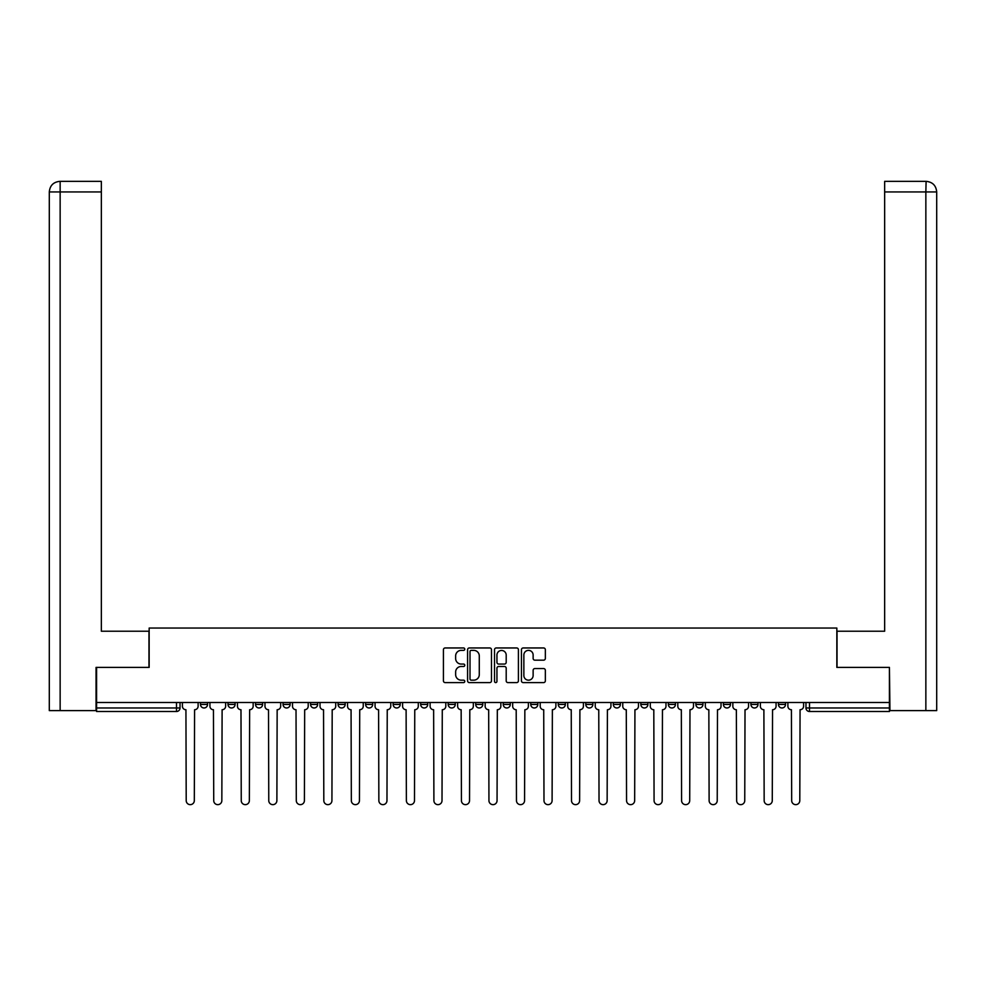 <?xml version="1.0" encoding="UTF-8"?>
<svg xmlns="http://www.w3.org/2000/svg" width="986" height="986" viewBox="0 0 986 986"><rect width="100%" height="100%" fill="white"/><g stroke="black" fill="none" stroke-linecap="round" stroke-linejoin="round"><path stroke-width="1.48" d="M464.776 649.17A1.208 1.208 0 0 0 463.556 647.962L445.167 647.962A1.738 1.738 0 0 0 443.429 649.688L443.429 680.858A1.738 1.738 0 0 0 445.167 682.595L463.556 682.595A1.208 1.208 0 0 0 464.776 681.375A1.208 1.208 0 0 0 463.556 680.167L461.177 680.167A5.546 5.546 0 0 1 455.643 674.621L455.643 672.033A5.546 5.546 0 0 1 461.177 666.487L463.556 666.487A1.208 1.208 0 0 0 464.776 665.279A1.208 1.208 0 0 0 463.556 664.059L461.177 664.059A5.546 5.546 0 0 1 455.643 658.525L455.643 655.924A5.546 5.546 0 0 1 461.177 650.378L463.556 650.378A1.208 1.208 0 0 0 464.776 649.17M750.925 704.435L750.925 702.5L750.925 704.435A3.525 3.525 0 0 0 754.463 707.973A3.525 3.525 0 0 1 750.925 704.435L757.987 704.435A3.525 3.525 0 0 1 754.463 707.973A3.525 3.525 0 0 0 757.987 704.435L757.987 702.5L757.987 704.435M503.23 702.5L503.23 704.435L510.292 704.435A3.525 3.525 0 0 1 506.767 707.973A3.525 3.525 0 0 1 503.23 704.435L503.23 702.5M420.665 702.5L420.665 704.435L427.727 704.435A3.525 3.525 0 0 1 424.19 707.973A3.525 3.525 0 0 1 420.665 704.435L420.665 702.5M365.621 702.5L365.621 704.435L372.683 704.435A3.525 3.525 0 0 1 369.146 707.973A3.525 3.525 0 0 1 365.621 704.435L365.621 702.5M338.099 702.5L338.099 704.435L345.162 704.435A3.525 3.525 0 0 1 341.624 707.973A3.525 3.525 0 0 1 338.099 704.435L338.099 702.5M283.056 702.5L283.056 704.435L290.118 704.435A3.525 3.525 0 0 1 286.581 707.973A3.525 3.525 0 0 1 283.056 704.435L283.056 702.5M543.606 660.164A1.738 1.738 0 0 0 545.344 658.438L545.344 649.688A1.738 1.738 0 0 0 543.606 647.962L523.172 647.962A1.738 1.738 0 0 0 521.446 649.688L521.446 680.858A1.738 1.738 0 0 0 523.172 682.595L543.606 682.595A1.738 1.738 0 0 0 545.344 680.858L545.344 670.295A1.738 1.738 0 0 0 543.606 668.57L534.868 668.57A1.738 1.738 0 0 0 533.13 670.295L533.13 675.533A4.634 4.634 0 0 1 528.496 680.167A4.634 4.634 0 0 1 523.862 675.533L523.862 655.012A4.634 4.634 0 0 1 528.496 650.378A4.634 4.634 0 0 1 533.13 655.012L533.13 658.438A1.738 1.738 0 0 0 534.868 660.164L543.606 660.164M60.146 710.61L49.3 710.61L49.3 191.937C49.929 185.504 53.454 181.979 59.875 181.35L101.348 181.35L101.348 191.937L60.146 191.937L60.146 710.61L96.049 710.61L96.049 667.399L149.157 667.399L149.157 628.045L836.843 628.045L836.843 667.399L889.421 667.399L889.421 702.5L96.579 702.5L96.579 707.973L180.031 707.973L180.031 702.5L180.031 707.973A3.525 3.525 0 0 1 176.494 711.498L96.579 711.498L96.579 707.973M96.579 667.399L96.579 702.5M491.484 649.688A1.738 1.738 0 0 0 489.759 647.962L469.324 647.962A1.738 1.738 0 0 0 467.586 649.688L467.586 680.858A1.738 1.738 0 0 0 469.324 682.595L489.759 682.595A1.738 1.738 0 0 0 491.484 680.858L491.484 649.688M496.241 647.962L516.676 647.962A1.738 1.738 0 0 1 518.414 649.688L518.414 680.858A1.738 1.738 0 0 1 516.676 682.595L507.938 682.595A1.738 1.738 0 0 1 506.2 680.858L506.2 668.225A1.738 1.738 0 0 0 504.475 666.487L498.669 666.487A1.738 1.738 0 0 0 496.944 668.225L496.944 681.375A1.208 1.208 0 0 1 495.724 682.595A1.208 1.208 0 0 1 494.516 681.375L494.516 649.688A1.738 1.738 0 0 1 496.241 647.962M805.969 702.5L805.969 707.973L889.421 707.973L889.421 711.498L809.506 711.498A3.525 3.525 0 0 1 805.969 707.973M889.421 702.5L889.421 707.973M778.447 702.5L778.447 704.435L785.509 704.435L785.509 702.5L785.509 704.435A3.525 3.525 0 0 1 781.984 707.973A3.525 3.525 0 0 1 778.447 704.435A3.525 3.525 0 0 0 781.984 707.973M723.404 702.5L723.404 704.435L730.466 704.435L730.466 702.5L730.466 704.435A3.525 3.525 0 0 1 726.941 707.973A3.525 3.525 0 0 1 723.404 704.435A3.525 3.525 0 0 0 726.941 707.973M702.944 704.435L702.944 702.5L702.944 704.435A3.525 3.525 0 0 1 699.419 707.973A3.525 3.525 0 0 1 695.882 704.435L702.944 704.435A3.525 3.525 0 0 1 699.419 707.973M695.882 702.5L695.882 704.435M675.422 702.5L675.422 704.435A3.525 3.525 0 0 1 671.897 707.973A3.525 3.525 0 0 1 668.36 704.435L675.422 704.435A3.525 3.525 0 0 1 671.897 707.973M668.36 702.5L668.36 704.435M647.901 702.5L647.901 704.435A3.525 3.525 0 0 1 644.376 707.973A3.525 3.525 0 0 1 640.838 704.435L647.901 704.435M640.838 702.5L640.838 704.435M620.379 702.5L620.379 704.435A3.525 3.525 0 0 1 616.854 707.973A3.525 3.525 0 0 1 613.317 704.435L620.379 704.435M613.317 702.5L613.317 704.435M592.857 702.5L592.857 704.435A3.525 3.525 0 0 1 589.332 707.973A3.525 3.525 0 0 1 585.795 704.435L592.857 704.435M585.795 702.5L585.795 704.435M565.335 702.5L565.335 704.435A3.525 3.525 0 0 1 561.81 707.973A3.525 3.525 0 0 1 558.273 704.435A3.525 3.525 0 0 0 561.81 707.973M558.273 702.5L558.273 704.435L565.335 704.435M537.814 702.5L537.814 704.435A3.525 3.525 0 0 1 534.289 707.973A3.525 3.525 0 0 1 530.751 704.435A3.525 3.525 0 0 0 534.289 707.973M530.751 702.5L530.751 704.435L537.814 704.435M510.292 702.5L510.292 704.435A3.525 3.525 0 0 1 506.767 707.973M482.77 702.5L482.77 704.435A3.525 3.525 0 0 1 479.233 707.973A3.525 3.525 0 0 1 475.708 704.435L482.77 704.435M475.708 702.5L475.708 704.435M455.249 702.5L455.249 704.435A3.525 3.525 0 0 1 451.711 707.973A3.525 3.525 0 0 1 448.186 704.435L455.249 704.435L455.249 702.5M448.186 702.5L448.186 704.435M427.727 702.5L427.727 704.435M400.205 702.5L400.205 704.435A3.525 3.525 0 0 1 396.668 707.973A3.525 3.525 0 0 1 393.143 704.435L400.205 704.435L400.205 702.5M393.143 702.5L393.143 704.435M372.683 702.5L372.683 704.435L372.683 702.5M345.162 704.435L345.162 702.5L345.162 704.435A3.525 3.525 0 0 1 341.624 707.973M317.64 702.5L317.64 704.435A3.525 3.525 0 0 1 314.103 707.973A3.525 3.525 0 0 1 310.578 704.435A3.525 3.525 0 0 0 314.103 707.973A3.525 3.525 0 0 0 317.64 704.435L317.64 702.5M310.578 702.5L310.578 704.435L317.64 704.435M290.118 702.5L290.118 704.435M262.596 702.5L262.596 704.435A3.525 3.525 0 0 1 259.059 707.973A3.525 3.525 0 0 1 255.534 704.435A3.525 3.525 0 0 0 259.059 707.973A3.525 3.525 0 0 0 262.596 704.435L255.534 704.435L255.534 702.5M228.012 702.5L228.012 704.435L235.075 704.435L235.075 702.5L235.075 704.435A3.525 3.525 0 0 1 231.537 707.973A3.525 3.525 0 0 1 228.012 704.435A3.525 3.525 0 0 0 231.537 707.973M200.491 702.5L200.491 704.435L207.553 704.435L207.553 702.5L207.553 704.435A3.525 3.525 0 0 1 204.016 707.973A3.525 3.525 0 0 1 200.491 704.435A3.525 3.525 0 0 0 204.016 707.973M176.494 702.5L176.494 711.498A3.525 3.525 0 0 0 180.031 707.973M471.222 650.378A1.208 1.208 0 0 0 470.014 651.598L470.014 678.96A1.208 1.208 0 0 0 471.222 680.167L473.736 680.167A5.546 5.546 0 0 0 479.282 674.621L479.282 655.924A5.546 5.546 0 0 0 473.736 650.378L471.222 650.378M506.2 655.098A4.634 4.634 0 0 0 501.566 650.464A4.634 4.634 0 0 0 496.944 655.098L496.944 662.333A1.738 1.738 0 0 0 498.669 664.059L504.475 664.059A1.738 1.738 0 0 0 506.2 662.333L506.2 655.098M182.41 706.21L182.41 702.5L182.41 706.21A3.525 3.525 0 0 0 185.935 709.735L186.206 800.595A4.055 4.055 0 0 0 190.261 804.65A4.055 4.055 0 0 0 194.316 800.595L194.587 709.735A3.525 3.525 0 0 0 198.112 706.21L198.112 702.5L198.112 706.21M185.935 709.735L186.206 800.595M194.316 800.595L194.587 709.735M209.932 706.21L209.932 702.5L209.932 706.21A3.525 3.525 0 0 0 213.457 709.735L213.728 800.595A4.055 4.055 0 0 0 217.783 804.65A4.055 4.055 0 0 0 221.838 800.595L222.109 709.735A3.525 3.525 0 0 0 225.634 706.21L225.634 702.5L225.634 706.21M237.453 706.21L237.453 702.5L237.453 706.21A3.525 3.525 0 0 0 240.978 709.735L241.25 800.595A4.055 4.055 0 0 0 245.304 804.65A4.055 4.055 0 0 0 249.359 800.595L249.631 709.735A3.525 3.525 0 0 0 253.155 706.21L253.155 702.5L253.155 706.21M148.972 667.399L148.972 631.225L101.348 631.225L101.348 191.937M59.887 181.35C53.454 181.991 49.916 185.516 49.3 191.937L49.3 604.763L49.3 191.937L60.146 191.937L60.146 181.35L101.348 181.35M837.028 667.399L837.028 631.225L884.652 631.225L884.652 181.35L926.1 181.35L925.854 191.937L884.652 191.937M936.7 604.763L936.7 191.937L936.7 710.61L889.951 710.61L889.421 667.399M925.854 710.61L925.854 191.937L936.7 191.937C936.071 185.504 932.546 181.979 926.125 181.35M213.457 709.735L213.728 800.595M221.838 800.595L222.109 709.735M240.978 709.735L241.25 800.595M249.359 800.595L249.631 709.735M264.975 706.21L264.975 702.5L264.975 706.21A3.525 3.525 0 0 0 268.5 709.735L268.771 800.595A4.055 4.055 0 0 0 272.826 804.65A4.055 4.055 0 0 0 276.881 800.595L277.152 709.735A3.525 3.525 0 0 0 280.677 706.21L280.677 702.5L280.677 706.21M292.497 706.21L292.497 702.5L292.497 706.21A3.525 3.525 0 0 0 296.022 709.735L296.293 800.595A4.055 4.055 0 0 0 300.348 804.65A4.055 4.055 0 0 0 304.403 800.595L304.674 709.735A3.525 3.525 0 0 0 308.199 706.21L308.199 702.5L308.199 706.21M320.019 706.21L320.019 702.5L320.019 706.21A3.525 3.525 0 0 0 323.544 709.735L323.815 800.595A4.055 4.055 0 0 0 327.87 804.65A4.055 4.055 0 0 0 331.925 800.595L332.196 709.735A3.525 3.525 0 0 0 335.721 706.21L335.721 702.5L335.721 706.21M268.5 709.735L268.771 800.595M276.881 800.595L277.152 709.735M296.022 709.735L296.293 800.595M304.403 800.595L304.674 709.735M323.544 709.735L323.815 800.595M331.925 800.595L332.196 709.735M347.54 706.21L347.54 702.5L347.54 706.21A3.525 3.525 0 0 0 351.065 709.735L351.336 800.595A4.055 4.055 0 0 0 355.391 804.65A4.055 4.055 0 0 0 359.446 800.595L359.717 709.735A3.525 3.525 0 0 0 363.242 706.21L363.242 702.5L363.242 706.21M351.065 709.735L351.336 800.595M359.446 800.595L359.717 709.735M375.062 706.21L375.062 702.5L375.062 706.21A3.525 3.525 0 0 0 378.587 709.735L378.858 800.595A4.055 4.055 0 0 0 382.913 804.65A4.055 4.055 0 0 0 386.968 800.595L387.239 709.735A3.525 3.525 0 0 0 390.764 706.21L390.764 702.5L390.764 706.21M378.587 709.735L378.858 800.595M386.968 800.595L387.239 709.735M402.584 706.21L402.584 702.5L402.584 706.21A3.525 3.525 0 0 0 406.109 709.735L406.38 800.595A4.055 4.055 0 0 0 410.435 804.65A4.055 4.055 0 0 0 414.49 800.595L414.761 709.735A3.525 3.525 0 0 0 418.286 706.21L418.286 702.5L418.286 706.21M406.109 709.735L406.38 800.595M414.49 800.595L414.761 709.735M430.106 706.21L430.106 702.5L430.106 706.21A3.525 3.525 0 0 0 433.63 709.735L433.902 800.595A4.055 4.055 0 0 0 437.957 804.65A4.055 4.055 0 0 0 442.011 800.595L442.283 709.735A3.525 3.525 0 0 0 445.808 706.21L445.808 702.5L445.808 706.21M433.63 709.735L433.902 800.595M442.011 800.595L442.283 709.735M457.627 706.21L457.627 702.5L457.627 706.21A3.525 3.525 0 0 0 461.152 709.735L461.423 800.595A4.055 4.055 0 0 0 465.478 804.65A4.055 4.055 0 0 0 469.533 800.595L469.804 709.735A3.525 3.525 0 0 0 473.329 706.21L473.329 702.5L473.329 706.21M485.149 706.21L485.149 702.5L485.149 706.21A3.525 3.525 0 0 0 488.674 709.735L488.945 800.595A4.055 4.055 0 0 0 493 804.65A4.055 4.055 0 0 0 497.055 800.595L497.326 709.735A3.525 3.525 0 0 0 500.851 706.21L500.851 702.5L500.851 706.21M512.671 706.21L512.671 702.5L512.671 706.21A3.525 3.525 0 0 0 516.196 709.735L516.467 800.595A4.055 4.055 0 0 0 520.522 804.65A4.055 4.055 0 0 0 524.577 800.595L524.848 709.735A3.525 3.525 0 0 0 528.373 706.21L528.373 702.5L528.373 706.21M540.192 706.21L540.192 702.5L540.192 706.21A3.525 3.525 0 0 0 543.717 709.735L543.989 800.595A4.055 4.055 0 0 0 548.043 804.65A4.055 4.055 0 0 0 552.098 800.595L552.37 709.735A3.525 3.525 0 0 0 555.894 706.21L555.894 702.5L555.894 706.21M567.714 706.21L567.714 702.5L567.714 706.21A3.525 3.525 0 0 0 571.239 709.735L571.51 800.595A4.055 4.055 0 0 0 575.565 804.65A4.055 4.055 0 0 0 579.62 800.595L579.891 709.735A3.525 3.525 0 0 0 583.416 706.21L583.416 702.5L583.416 706.21M595.236 706.21L595.236 702.5L595.236 706.21A3.525 3.525 0 0 0 598.761 709.735L599.032 800.595A4.055 4.055 0 0 0 603.087 804.65A4.055 4.055 0 0 0 607.142 800.595L607.413 709.735A3.525 3.525 0 0 0 610.938 706.21L610.938 702.5L610.938 706.21M461.152 709.735L461.423 800.595M469.533 800.595L469.804 709.735M488.674 709.735L488.945 800.595M497.055 800.595L497.326 709.735M516.196 709.735L516.467 800.595M524.577 800.595L524.848 709.735M543.717 709.735L543.989 800.595M552.098 800.595L552.37 709.735M571.239 709.735L571.51 800.595M579.62 800.595L579.891 709.735M598.761 709.735L599.032 800.595M607.142 800.595L607.413 709.735M622.758 706.21L622.758 702.5L622.758 706.21A3.525 3.525 0 0 0 626.283 709.735L626.554 800.595A4.055 4.055 0 0 0 630.609 804.65A4.055 4.055 0 0 0 634.664 800.595L634.935 709.735A3.525 3.525 0 0 0 638.46 706.21L638.46 702.5L638.46 706.21M626.283 709.735L626.554 800.595M634.664 800.595L634.935 709.735M650.279 706.21L650.279 702.5L650.279 706.21A3.525 3.525 0 0 0 653.804 709.735L654.075 800.595A4.055 4.055 0 0 0 658.13 804.65A4.055 4.055 0 0 0 662.185 800.595L662.456 709.735A3.525 3.525 0 0 0 665.981 706.21L665.981 702.5L665.981 706.21M653.804 709.735L654.075 800.595M662.185 800.595L662.456 709.735M677.801 706.21L677.801 702.5L677.801 706.21A3.525 3.525 0 0 0 681.326 709.735L681.597 800.595A4.055 4.055 0 0 0 685.652 804.65A4.055 4.055 0 0 0 689.707 800.595L689.978 709.735A3.525 3.525 0 0 0 693.503 706.21L693.503 702.5L693.503 706.21M681.326 709.735L681.597 800.595M689.707 800.595L689.978 709.735M705.323 706.21L705.323 702.5L705.323 706.21A3.525 3.525 0 0 0 708.848 709.735L709.119 800.595A4.055 4.055 0 0 0 713.174 804.65A4.055 4.055 0 0 0 717.229 800.595L717.5 709.735A3.525 3.525 0 0 0 721.025 706.21L721.025 702.5L721.025 706.21M708.848 709.735L709.119 800.595M717.229 800.595L717.5 709.735M732.845 706.21L732.845 702.5L732.845 706.21A3.525 3.525 0 0 0 736.369 709.735L736.641 800.595A4.055 4.055 0 0 0 740.696 804.65A4.055 4.055 0 0 0 744.75 800.595L745.022 709.735A3.525 3.525 0 0 0 748.547 706.21L748.547 702.5L748.547 706.21M736.369 709.735L736.641 800.595M744.75 800.595L745.022 709.735M760.366 706.21L760.366 702.5L760.366 706.21A3.525 3.525 0 0 0 763.891 709.735L764.162 800.595A4.055 4.055 0 0 0 768.217 804.65A4.055 4.055 0 0 0 772.272 800.595L772.543 709.735A3.525 3.525 0 0 0 776.068 706.21L776.068 702.5L776.068 706.21M763.891 709.735L764.162 800.595M772.272 800.595L772.543 709.735M787.888 706.21L787.888 702.5L787.888 706.21A3.525 3.525 0 0 0 791.413 709.735L791.684 800.595A4.055 4.055 0 0 0 795.739 804.65A4.055 4.055 0 0 0 799.794 800.595L800.065 709.735A3.525 3.525 0 0 0 803.59 706.21L803.59 702.5L803.59 706.21M791.413 709.735L791.684 800.595M799.794 800.595L800.065 709.735M809.506 702.5L809.506 711.498M49.3 191.937L49.3 604.763"/></g></svg>
